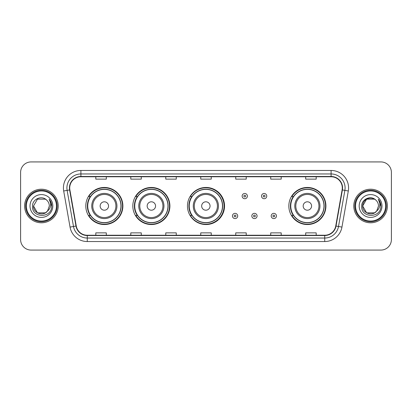 <?xml version="1.0" encoding="UTF-8"?>
<svg xmlns="http://www.w3.org/2000/svg" width="412" height="412" viewBox="0 0 412 412"><rect width="100%" height="100%" fill="white"/><g stroke="black" fill="none" stroke-linecap="round" stroke-linejoin="round"><path stroke-width="0.62" d="M288.838 206A18.54 18.54 0 0 0 307.378 224.54A18.54 18.54 0 0 0 325.918 206A18.54 18.54 0 0 0 307.378 187.46A18.54 18.54 0 0 0 288.838 206M187.46 206A18.54 18.54 0 0 0 206 224.54A18.54 18.54 0 0 0 224.54 206A18.54 18.54 0 0 0 206 187.46A18.54 18.54 0 0 0 187.46 206M132.819 206A18.54 18.54 0 0 0 151.358 224.54A18.54 18.54 0 0 0 169.898 206A18.54 18.54 0 0 0 151.358 187.46A18.54 18.54 0 0 0 132.819 206M85.804 206A18.54 18.54 0 0 0 104.344 224.54A18.54 18.54 0 0 0 122.884 206A18.54 18.54 0 0 0 104.344 187.46A18.54 18.54 0 0 0 85.804 206M90.249 215.445A16.964 16.964 0 0 1 90.249 196.555M137.268 215.445A16.964 16.964 0 0 1 137.268 196.555M191.765 215.445A16.964 16.964 0 0 1 191.765 196.555M293.282 215.445A16.964 16.964 0 0 1 293.282 196.555M20.6 172.417L20.6 239.583A10.496 10.496 0 0 0 31.096 250.074L380.904 250.074A10.496 10.496 0 0 0 391.4 239.583L391.4 172.417A10.496 10.496 0 0 0 380.904 161.926L31.096 161.926A10.496 10.496 0 0 0 20.6 172.417L20.6 239.583M24.622 206A16.789 16.789 0 0 0 41.416 222.789A16.789 16.789 0 0 0 58.205 206A16.789 16.789 0 0 0 41.416 189.211A16.789 16.789 0 0 0 24.622 206A16.789 16.789 0 0 0 41.416 222.789A16.789 16.789 0 0 0 58.205 206A16.789 16.789 0 0 0 41.416 189.211A16.789 16.789 0 0 0 24.622 206M353.795 206A16.789 16.789 0 0 0 370.584 222.789A16.789 16.789 0 0 0 387.378 206A16.789 16.789 0 0 0 370.584 189.211A16.789 16.789 0 0 0 353.795 206A16.789 16.789 0 0 0 370.584 222.789A16.789 16.789 0 0 0 387.378 206A16.789 16.789 0 0 0 370.584 189.211A16.789 16.789 0 0 0 353.795 206M69.716 187.949A11.196 11.196 0 0 1 80.906 176.758L331.094 176.758A11.196 11.196 0 0 1 342.114 189.896L335.749 225.992A11.196 11.196 0 0 1 324.728 235.242L87.272 235.242A11.196 11.196 0 0 1 76.251 225.992L69.885 189.896A11.196 11.196 0 0 1 69.716 187.949M69.432 187.949A11.474 11.474 0 0 0 69.607 189.942L75.973 226.044A11.474 11.474 0 0 0 87.272 235.525L324.728 235.525A11.474 11.474 0 0 0 336.027 226.044L342.393 189.942A11.474 11.474 0 0 0 331.094 176.475L80.906 176.475A11.474 11.474 0 0 0 69.432 187.949M63.685 190.988A17.489 17.489 0 0 1 80.906 170.46L331.094 170.46A17.489 17.489 0 0 1 348.315 190.988L341.95 227.089A17.489 17.489 0 0 1 324.728 241.54L87.272 241.54A17.489 17.489 0 0 1 70.05 227.089L63.685 190.988L67.125 190.38A13.993 13.993 0 0 1 80.906 173.957L331.094 173.957A13.993 13.993 0 0 1 344.875 190.38L338.504 226.482A13.993 13.993 0 0 1 324.728 238.043L87.272 238.043A13.993 13.993 0 0 1 73.496 226.482L67.125 190.38A13.993 13.993 0 0 1 66.914 187.949M380.904 161.926L31.096 161.926M31.096 250.074L380.904 250.074M391.4 239.583L391.4 172.417M336.027 226.044L338.504 226.482L344.875 190.38L348.315 190.988M200.752 176.758L200.752 179.127L211.248 179.127L211.248 176.758M165.773 176.758L165.773 179.127L176.264 179.127L176.264 176.758M130.789 176.758L130.789 179.127L141.285 179.127L141.285 176.758M95.811 176.758L95.811 179.127L106.306 179.127L106.306 176.758M235.736 176.758L235.736 179.127L246.227 179.127L246.227 176.758M270.715 176.758L270.715 179.127L281.211 179.127L281.211 176.758M305.694 176.758L305.694 179.127L316.189 179.127L316.189 176.758M211.248 235.242L211.248 232.873L200.752 232.873L200.752 235.242M176.264 235.242L176.264 232.873L165.773 232.873L165.773 235.242M141.285 235.242L141.285 232.873L130.789 232.873L130.789 235.242M106.306 235.242L106.306 232.873L95.811 232.873L95.811 235.242M246.227 235.242L246.227 232.873L235.736 232.873L235.736 235.242M281.211 235.242L281.211 232.873L270.715 232.873L270.715 235.242M316.189 235.242L316.189 232.873L305.694 232.873L305.694 235.242M45.366 212.85A7.91 7.91 0 0 0 47.504 211.047L47.344 211.232C43.064 216.717 33.099 213.03 33.506 206L37.461 199.15M56.454 206A15.043 15.043 0 0 0 41.416 190.957A15.043 15.043 0 0 0 26.373 206A15.043 15.043 0 0 0 41.416 221.043A15.043 15.043 0 0 0 56.454 206M57.155 206A15.744 15.744 0 0 0 41.416 190.256A15.744 15.744 0 0 0 25.673 206A15.744 15.744 0 0 0 41.416 221.744A15.744 15.744 0 0 0 57.155 206M47.504 211.047L45.366 212.85L37.461 212.85L33.506 206L37.461 199.15L45.366 199.15L46.592 200.026C41.741 194.938 32.399 199.13 32.486 206C31.595 218.206 51.387 218.525 51.711 206.592L51.727 206C51.696 203.404 50.836 201.128 49.136 199.166C50.429 201.283 50.882 203.564 50.501 206C50.151 208.039 49.152 209.718 47.504 211.047L45.366 212.85L37.461 212.85L33.506 206L37.461 212.85L45.366 212.85L47.504 211.047L49.322 206C49.275 203.616 48.369 201.623 46.592 200.026M30.009 206A11.407 11.407 0 0 0 41.416 217.407A11.407 11.407 0 0 0 52.818 206A11.407 11.407 0 0 0 41.416 194.593A11.407 11.407 0 0 0 30.009 206M49.213 199.254L51.721 206.299M49.136 199.166L51.196 202.74M108.541 206A4.197 4.197 0 0 0 104.344 201.803A4.197 4.197 0 0 0 100.147 206A4.197 4.197 0 0 0 104.344 210.197A4.197 4.197 0 0 0 108.541 206M116.936 206A12.592 12.592 0 0 0 104.344 193.408A12.592 12.592 0 0 0 91.752 206A12.592 12.592 0 0 0 104.344 218.592A12.592 12.592 0 0 0 116.936 206A12.592 12.592 0 0 1 104.344 218.592A12.592 12.592 0 0 1 91.752 206M120.963 206A16.614 16.614 0 0 0 104.344 189.386A16.614 16.614 0 0 0 87.73 206A16.614 16.614 0 0 0 104.344 222.614A16.614 16.614 0 0 0 120.963 206M122.534 206A18.19 18.19 0 0 1 88.801 215.445L90.486 215.445A16.774 16.774 0 0 0 121.118 206.041A16.774 16.774 0 0 0 90.486 196.555L88.801 196.555A18.19 18.19 0 0 1 122.534 206M155.556 206A4.197 4.197 0 0 0 151.358 201.803A4.197 4.197 0 0 0 147.161 206A4.197 4.197 0 0 0 151.358 210.197A4.197 4.197 0 0 0 155.556 206M163.95 206A12.592 12.592 0 0 0 151.358 193.408A12.592 12.592 0 0 0 138.767 206A12.592 12.592 0 0 0 151.358 218.592A12.592 12.592 0 0 0 163.95 206A12.592 12.592 0 0 1 151.358 218.592A12.592 12.592 0 0 1 138.767 206M167.978 206A16.614 16.614 0 0 0 151.358 189.386A16.614 16.614 0 0 0 134.745 206A16.614 16.614 0 0 0 151.358 222.614A16.614 16.614 0 0 0 167.978 206M169.548 206A18.19 18.19 0 0 1 135.816 215.445L137.5 215.445A16.774 16.774 0 0 0 168.132 206.041A16.774 16.774 0 0 0 137.5 196.555L135.816 196.555A18.19 18.19 0 0 1 169.548 206M210.058 206A4.197 4.197 0 0 0 205.861 201.803A4.197 4.197 0 0 0 201.664 206A4.197 4.197 0 0 0 205.861 210.197A4.197 4.197 0 0 0 210.058 206M218.453 206A12.592 12.592 0 0 0 205.861 193.408A12.592 12.592 0 0 0 193.269 206A12.592 12.592 0 0 0 205.861 218.592A12.592 12.592 0 0 0 218.453 206A12.592 12.592 0 0 1 205.861 218.592A12.592 12.592 0 0 1 193.269 206M222.475 206A16.614 16.614 0 0 0 205.861 189.386A16.614 16.614 0 0 0 189.242 206A16.614 16.614 0 0 0 205.861 222.614A16.614 16.614 0 0 0 222.475 206M224.051 206A18.19 18.19 0 0 1 190.313 215.445L192.002 215.445A16.774 16.774 0 0 0 222.635 206.041A16.774 16.774 0 0 0 192.002 196.555L190.313 196.555A18.19 18.19 0 0 1 224.051 206M311.575 206A4.197 4.197 0 0 0 307.378 201.803A4.197 4.197 0 0 0 303.175 206A4.197 4.197 0 0 0 307.378 210.197A4.197 4.197 0 0 0 311.575 206M319.969 206A12.592 12.592 0 0 0 307.378 193.408A12.592 12.592 0 0 0 294.781 206A12.592 12.592 0 0 0 307.378 218.592A12.592 12.592 0 0 0 319.969 206A12.592 12.592 0 0 1 307.378 218.592A12.592 12.592 0 0 1 294.781 206M323.992 206A16.614 16.614 0 0 0 307.378 189.386A16.614 16.614 0 0 0 290.759 206A16.614 16.614 0 0 0 307.378 222.614A16.614 16.614 0 0 0 323.992 206M325.568 206A18.19 18.19 0 0 1 291.83 215.445L293.514 215.445A16.774 16.774 0 0 0 324.146 206.041A16.774 16.774 0 0 0 293.514 196.555L291.83 196.555A18.19 18.19 0 0 1 325.568 206M374.539 212.85A7.91 7.91 0 0 0 376.676 211.047L374.987 212.571M385.627 206A15.043 15.043 0 0 0 370.584 190.957A15.043 15.043 0 0 0 355.546 206A15.043 15.043 0 0 0 370.584 221.043A15.043 15.043 0 0 0 385.627 206M386.327 206A15.744 15.744 0 0 0 370.584 190.256A15.744 15.744 0 0 0 354.845 206A15.744 15.744 0 0 0 370.584 221.744A15.744 15.744 0 0 0 386.327 206M374.905 212.628L376.676 211.047L374.539 212.85L366.634 212.85L362.678 206L366.634 199.15L374.539 199.15L375.765 200.026C370.913 194.938 361.571 199.13 361.659 206C360.768 218.206 380.559 218.525 380.884 206.592L380.899 206C380.868 203.404 380.008 201.128 378.309 199.166C379.601 201.283 380.055 203.564 379.673 206C379.323 208.039 378.324 209.718 376.676 211.047L374.972 212.582M376.511 211.232L374.539 212.85L366.634 212.85L362.678 206C362.272 213.03 372.237 216.717 376.517 211.232M376.676 211.047L378.494 206C378.448 203.616 377.541 201.623 375.765 200.026M359.182 206A11.407 11.407 0 0 0 370.584 217.407A11.407 11.407 0 0 0 381.991 206A11.407 11.407 0 0 0 370.584 194.593A11.407 11.407 0 0 0 359.182 206M374.539 199.15A7.91 7.91 0 0 0 362.678 206M378.386 199.254L380.894 206.299L378.309 199.166L380.369 202.74M380.899 206L378.309 199.166L380.894 206.299M247.38 196.102A2.621 2.621 0 0 1 244.759 198.723A2.621 2.621 0 0 1 242.138 196.102A2.621 2.621 0 0 1 244.759 193.475A2.621 2.621 0 0 1 247.38 196.102A2.621 2.621 0 0 0 244.759 193.475A2.621 2.621 0 0 0 242.138 196.102M266.76 196.102A2.621 2.621 0 0 1 264.138 198.723A2.621 2.621 0 0 1 261.517 196.102A2.621 2.621 0 0 1 264.138 193.475A2.621 2.621 0 0 1 266.76 196.102A2.621 2.621 0 0 0 264.138 193.475A2.621 2.621 0 0 0 261.517 196.102M232.445 215.97A2.621 2.621 0 0 1 235.072 213.344A2.621 2.621 0 0 1 237.693 215.97A2.621 2.621 0 0 1 235.072 218.592A2.621 2.621 0 0 1 232.445 215.97A2.621 2.621 0 0 0 235.072 218.592A2.621 2.621 0 0 0 237.693 215.97M251.825 215.97A2.621 2.621 0 0 1 254.451 213.344A2.621 2.621 0 0 1 257.073 215.97A2.621 2.621 0 0 1 254.451 218.592A2.621 2.621 0 0 1 251.825 215.97A2.621 2.621 0 0 0 254.451 218.592A2.621 2.621 0 0 0 257.073 215.97M271.204 215.97A2.621 2.621 0 0 1 273.831 213.344A2.621 2.621 0 0 1 276.452 215.97A2.621 2.621 0 0 1 273.831 218.592A2.621 2.621 0 0 1 271.204 215.97A2.621 2.621 0 0 0 273.831 218.592A2.621 2.621 0 0 0 276.452 215.97M331.094 170.46L331.094 176.475M67.125 190.38L69.607 189.942M87.272 241.54L87.272 235.525M324.728 235.525L324.728 241.54M70.05 227.089L75.973 226.044M342.393 189.942L344.875 190.38M80.906 170.46L80.906 176.475M338.504 226.482L341.95 227.089M115.911 206A11.567 11.567 0 0 0 104.344 194.433A11.567 11.567 0 0 0 92.777 206A11.567 11.567 0 0 0 104.344 217.567A11.567 11.567 0 0 0 115.911 206M162.931 206A11.567 11.567 0 0 0 151.358 194.433A11.567 11.567 0 0 0 139.792 206A11.567 11.567 0 0 0 151.358 217.567A11.567 11.567 0 0 0 162.931 206M217.428 206A11.567 11.567 0 0 0 205.861 194.433A11.567 11.567 0 0 0 194.289 206A11.567 11.567 0 0 0 205.861 217.567A11.567 11.567 0 0 0 217.428 206M318.945 206A11.567 11.567 0 0 0 307.378 194.433A11.567 11.567 0 0 0 295.806 206A11.567 11.567 0 0 0 307.378 217.567A11.567 11.567 0 0 0 318.945 206M243.883 196.102A0.875 0.875 0 0 0 244.759 196.977A0.875 0.875 0 0 0 245.634 196.102A0.875 0.875 0 0 0 244.759 195.226A0.875 0.875 0 0 0 243.883 196.102M263.263 196.102A0.875 0.875 0 0 0 264.138 196.977A0.875 0.875 0 0 0 265.014 196.102A0.875 0.875 0 0 0 264.138 195.226A0.875 0.875 0 0 0 263.263 196.102M235.942 215.97A0.875 0.875 0 0 0 235.072 215.095A0.875 0.875 0 0 0 234.196 215.97A0.875 0.875 0 0 0 235.072 216.846A0.875 0.875 0 0 0 235.942 215.97M255.322 215.97A0.875 0.875 0 0 0 254.451 215.095A0.875 0.875 0 0 0 253.576 215.97A0.875 0.875 0 0 0 254.451 216.846A0.875 0.875 0 0 0 255.322 215.97M274.701 215.97A0.875 0.875 0 0 0 273.831 215.095A0.875 0.875 0 0 0 272.955 215.97A0.875 0.875 0 0 0 273.831 216.846A0.875 0.875 0 0 0 274.701 215.97"/></g></svg>
